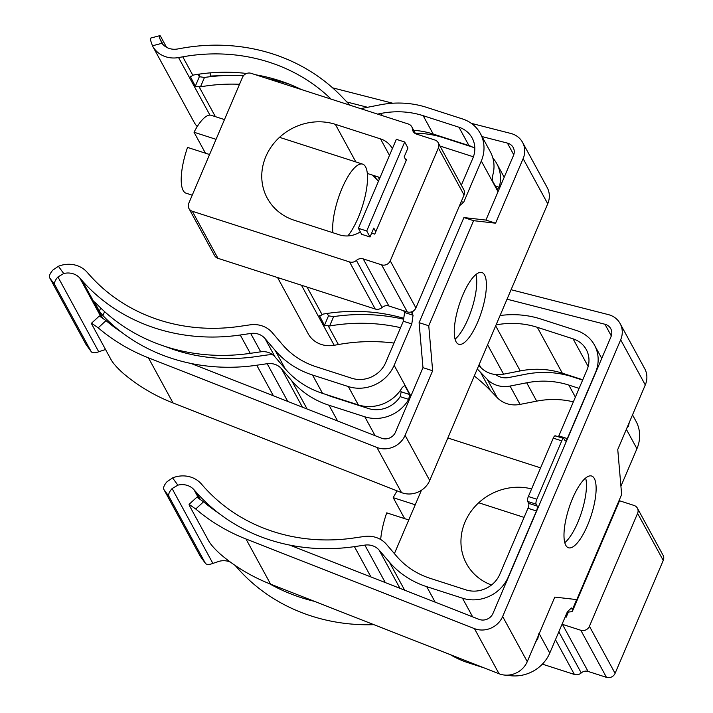 <?xml version="1.0" encoding="UTF-8"?>
<svg xmlns="http://www.w3.org/2000/svg" width="713" height="713" viewBox="0 0 713 713"><rect width="100%" height="100%" fill="white"/><g stroke="black" fill="none" stroke-linecap="round" stroke-linejoin="round"><path stroke-width="1.07" d="M474.831 148.393A26.363 24.037 -28.6 0 0 468.949 145.568L458.949 127.226A26.363 24.037 151.4 0 1 472.131 137.966A26.363 24.037 151.4 0 1 472.835 158.268L461.356 185.184M403.629 310.734A3.298 0.882 -156.9 0 1 403.647 310.761L404.601 312.508L403.326 321.215L385.68 362.605A26.363 24.037 151.4 0 1 351.865 378.273L316.091 366.74A83.688 76.309 151.4 0 1 282.473 344.602L272.295 332.695A26.096 23.796 151.4 0 0 250.013 324.852L239.577 326.376A177.795 162.109 151.4 0 1 89.66 275.102L87.031 272.152A26.363 24.037 151.4 0 0 58.413 266.27L63.715 273.534A17.005 15.499 151.4 0 1 79.838 278.079L82.458 281.029L102.476 317.748M410.902 312.044A12.522 3.369 23.1 0 1 412.141 313.542L413.068 315.235L404.601 312.508M461.249 201.61L463.646 202.385L459.475 205.763M463.646 202.385L481.302 160.995A35.721 32.566 -28.6 0 0 480.348 133.483A35.721 32.566 -28.6 0 0 462.479 118.937L426.713 107.405A93.047 84.838 151.4 0 0 379.904 104.873L363.265 108.135A16.738 15.258 -28.6 0 1 360.092 108.465M246.591 73.475A177.795 162.109 151.4 0 0 194.007 74.945L192.795 75.222L182.769 56.817L178.562 57.566A26.363 24.037 151.4 0 1 152.564 46.033A26.363 24.037 151.4 0 1 152.448 45.801L161.913 43.306A17.005 15.499 151.4 0 0 177.555 48.992L181.753 48.243A187.154 170.639 151.4 0 1 341.875 96.772L348.657 103.848A16.738 15.258 -28.6 0 0 350.27 105.292M182.769 56.817A177.795 162.109 151.4 0 1 331.099 99.116M382.266 115.613L381.072 113.42L377.587 114.107M381.072 113.42A83.688 76.309 151.4 0 1 423.174 115.693L433.174 134.035L468.949 145.568M458.949 127.226L423.174 115.693M378.469 181.218L376.357 179.008A177.795 162.109 -28.6 0 0 372.48 175.104M193.918 121.887A26.363 24.037 -28.6 0 0 194.043 122.119A26.363 24.037 -28.6 0 0 197.243 126.566M105.551 349.53A17.005 15.499 -28.6 0 0 105.185 349.62L98.724 351.767A13.182 5.374 -36.2 0 1 91.237 351.661A13.182 5.374 -36.2 0 1 91.086 351.42L86.041 344.522L49.75 277.936A13.182 5.374 143.8 0 1 52.905 270.058L58.413 266.27M400.403 390.359L401.196 391.811L400.145 396.633A26.363 24.037 151.4 0 1 368.345 408.496L332.57 396.963A83.688 76.309 -28.6 0 1 325.681 394.378M240.263 335.003L250.709 333.479A16.738 15.258 151.4 0 1 264.995 338.506L274.995 356.856A16.738 15.258 -28.6 0 0 260.708 351.821L250.263 353.345L240.263 335.003A187.154 170.639 151.4 0 1 82.458 281.029M274.995 356.856L285.173 368.755A93.047 84.838 -28.6 0 0 322.552 393.371L312.552 375.029A93.047 84.838 151.4 0 1 275.173 350.413L264.995 338.506M312.552 375.029L348.327 386.562L358.327 404.904A35.721 32.566 -28.6 0 0 402.23 387.507L404.743 385.51L409.663 394.539L408.701 399.396A35.721 32.566 151.4 0 1 364.806 416.784L329.032 405.251A93.047 84.838 151.4 0 1 291.653 380.644L281.475 368.737L302.428 407.176M413.068 315.235L411.793 323.943L394.146 365.332A35.721 32.566 151.4 0 1 348.327 386.562M411.793 323.943L403.326 321.215M492.897 158.143A35.721 32.566 151.4 0 1 496.818 163.714A35.721 32.566 151.4 0 1 499.198 187.234L497.166 189.391L492.246 180.362L492.719 175.353A35.721 32.566 -28.6 0 0 490.348 151.833L480.348 133.483M413.692 130.319A83.688 76.309 151.4 0 1 433.174 134.035M255.628 74.785A177.795 162.109 151.4 0 1 301.358 89.526M239.541 84.277A177.795 162.109 -28.6 0 0 200.487 86.826L195.309 86.184L190.371 76.647M473.405 156.807L440.01 146.04M415.305 133.278A93.047 84.838 151.4 0 1 443.183 137.627L472.737 147.154M198.027 74.295L199.346 76.71L204.488 77.45A187.154 170.639 151.4 0 1 243.489 75.694M267.642 78.653A187.154 170.639 151.4 0 1 289.282 84.179M273.4 395.786L256.742 365.225A187.154 170.639 151.4 0 1 102.913 315.574L99.348 311.153L94.33 301.831M256.742 365.225L267.188 363.71A16.738 15.258 151.4 0 1 281.475 368.737M165.594 346.607A177.795 162.109 -28.6 0 0 256.047 356.598L266.493 355.083A26.096 23.796 151.4 0 1 272.981 354.922M322.552 393.371L358.327 404.904M94.526 301.884L96.442 303.693A187.154 170.639 -28.6 0 0 250.263 353.345M190.826 76.122L190.389 77.156L192.795 75.222M358.389 228.294L366.732 230.985L370.002 236.974L361.651 234.283L358.389 228.294L396.339 139.32L404.69 142.012L407.952 148.001L404.164 156.878L406.16 160.541M366.732 230.985L404.69 142.012M370.002 236.974L373.781 228.107L375.787 231.77M152.448 45.801L150.719 40.739A13.182 1.408 -104.8 0 1 150.871 38.021L159.864 35.65A13.182 1.408 -104.8 0 1 160.692 36.568L166.539 47.29M161.913 43.306L159.712 38.359A13.182 1.408 -104.8 0 1 159.864 35.65M91.086 351.42L54.794 284.835A13.182 5.374 -36.2 0 1 57.949 276.956L63.715 273.534M86.389 344.985A13.182 5.374 -36.2 0 1 86.202 344.762A13.182 5.374 -36.2 0 1 86.041 344.522M462.924 294.799A37.691 11.702 107.9 0 0 458.762 344.263A37.691 11.702 107.9 0 0 477.737 321.982A37.691 11.702 107.9 0 0 481.899 272.518A37.691 11.702 107.9 0 0 462.924 294.799M455.081 339.156A37.691 11.702 107.9 0 0 468.085 318.871A37.691 11.702 107.9 0 0 475.928 274.505M495.588 223.187L523.128 158.634L547.736 203.784L429.716 480.482L405.1 435.331L432.639 370.778L428.754 325.761L473.575 220.673L495.588 223.187L485.927 220.076L513.467 155.514A10.41 9.492 151.4 0 0 513.191 147.493A10.41 9.492 151.4 0 0 507.398 143.09L482.041 136.593M471.302 123.34L510.838 133.456A21.087 19.224 151.4 0 1 522.567 142.386A21.087 19.224 151.4 0 1 523.128 158.634M547.736 203.784A21.087 19.224 -28.6 0 0 547.174 187.537L522.567 142.386M392.747 103.233L332.579 87.833M220.281 75.792A187.813 171.245 -28.6 0 0 210.326 76.068L210.157 72.878M367.56 107.289L346.892 102.004M485.927 220.076L463.913 217.563L473.575 220.673M463.913 217.563L419.092 322.65L428.754 325.761M419.092 322.65L422.978 367.658L432.639 370.778M191.048 363.478L381.517 438.201A10.41 9.492 -28.6 0 0 395.448 432.221L422.978 367.658M148.438 357.828L376.901 447.452L401.517 492.603L173.045 402.979L148.438 357.828A198.49 180.977 151.4 0 1 98.198 327.837L106.014 320.618A187.813 171.245 -28.6 0 0 121.959 332.525M405.1 435.331A21.087 19.224 151.4 0 1 376.901 447.452M401.517 492.603A21.087 19.224 -28.6 0 0 429.716 480.482M98.198 327.837L91.54 323.203L91.843 324.388L111.273 360.029C113.287 363.478 117.128 367.801 122.805 372.979A198.49 180.977 -28.6 0 0 173.045 402.979M106.014 320.618L99.339 316.002L91.531 323.194M438.397 147.93L464.065 195.006L415.902 307.918L390.243 260.842L438.397 147.93A6.72 6.132 151.4 0 0 438.219 142.752A6.72 6.132 151.4 0 0 434.859 140.006L416.463 134.08A6.72 6.132 151.4 0 1 413.094 131.344A6.72 6.132 151.4 0 1 412.426 129.053A6.72 6.132 151.4 0 0 411.757 126.771A6.72 6.132 151.4 0 0 408.389 124.035L251.128 73.332A6.72 6.132 151.4 0 0 242.5 77.325L188.758 203.321A6.72 6.132 151.4 0 0 188.936 208.499L214.595 255.584A6.72 6.132 -28.6 0 0 217.964 258.32L192.296 211.244A6.72 6.132 151.4 0 1 188.936 208.499M356.393 260.423A6.72 6.132 151.4 0 1 363.22 258.899L381.615 264.835L407.283 311.911L388.879 305.984A6.72 6.132 -28.6 0 0 382.052 307.499L356.393 260.423A6.72 6.132 151.4 0 1 349.566 261.947L375.234 309.023L217.964 258.32M464.065 195.006A6.72 6.132 -28.6 0 0 463.887 189.827L438.219 142.752M407.283 311.911A6.72 6.132 -28.6 0 0 415.902 307.918M375.234 309.023A6.72 6.132 -28.6 0 0 382.052 307.499M380.038 177.546L367.311 173.446M349.566 261.947L192.296 211.244M390.243 260.842A6.72 6.132 151.4 0 1 381.615 264.835M392.355 148.669A23.458 21.39 -28.6 0 0 392.23 148.447A23.458 21.39 -28.6 0 0 380.501 138.892L335.342 124.329A54.17 49.393 -28.6 0 0 276.1 140.746A54.17 49.393 -28.6 0 0 267.304 198.241A54.17 49.393 -28.6 0 0 294.398 220.308L339.557 234.871A23.458 21.39 -28.6 0 0 360.332 231.868M405.305 158.972L406.651 159.409L374.771 234.131L371.642 233.124M332.864 232.714A40.926 12.7 -72.1 0 1 342.347 187.626A40.926 12.7 -72.1 0 1 362.65 164.133A40.926 12.7 -72.1 0 1 365.555 166.824A40.926 12.7 -72.1 0 1 364.37 199.408A40.926 12.7 -72.1 0 1 347.828 235.941M224.479 119.579L211.208 115.301A40.926 12.7 107.9 0 0 194.025 132.235L216.048 139.338M209.577 154.516L187.546 147.413A40.926 12.7 107.9 0 0 183.188 190.505A40.926 12.7 107.9 0 0 186.093 193.205L192.234 195.184M194.025 132.235L205.442 153.179M555.543 436.044A3.957 1.23 107.9 0 0 555.258 435.786A3.957 1.23 107.9 0 0 553.27 438.121L528.369 496.506A3.957 1.23 107.9 0 0 527.656 501.435L528.69 503.333A3.957 1.23 -72.1 0 1 527.968 508.262L499.831 574.241A26.363 24.037 151.4 0 1 466.026 589.901L430.251 578.368A83.688 76.309 151.4 0 1 396.624 556.229L386.446 544.322A26.096 23.796 151.4 0 0 364.174 536.488L353.728 538.003A177.795 162.109 151.4 0 1 203.811 486.738L201.191 483.779A26.363 24.037 151.4 0 0 172.564 477.897L177.867 485.161A17.005 15.499 151.4 0 1 193.989 489.715L196.619 492.665L200.023 498.913M588.163 366.491L573.1 338.853A26.363 24.037 151.4 0 1 586.282 349.593A26.363 24.037 151.4 0 1 586.986 369.895L558.849 435.875A3.957 1.23 -72.1 0 1 558.395 436.802M539.197 633.661L549.768 653.055L567.423 611.665L571.443 607.993L572.361 609.686A12.522 3.369 23.1 0 1 572.548 610.952L619.116 501.774A12.522 3.369 -156.9 0 0 619.009 500.678M572.548 610.952A12.522 3.369 23.1 0 1 570.783 611.807L567.218 612.155M568.395 612.039L566.211 617.164L565.222 616.843M566.211 617.164L565.578 615.996M549.768 653.055A35.721 32.566 151.4 0 1 507.228 675.158M450.393 654.677A93.047 84.838 -28.6 0 0 468.183 662.751L483.788 667.778M236.948 566.666L238.089 568.751A187.154 170.639 -28.6 0 0 373.897 624.668M238.089 568.751L235.468 565.801A17.005 15.499 -28.6 0 0 235.138 565.445M230.468 562.147A17.005 15.499 -28.6 0 0 219.346 561.247L212.884 563.404A13.182 5.374 -36.2 0 1 205.397 563.297A13.182 5.374 -36.2 0 1 205.237 563.047L200.201 556.149L163.91 489.564A13.182 5.374 143.8 0 1 167.065 481.685L172.564 477.897M385.287 582.574L364.86 545.115L354.423 546.63A187.154 170.639 151.4 0 1 196.619 492.665M364.86 545.115A16.738 15.258 151.4 0 1 379.156 550.142L389.334 562.04L404.663 590.177M435.153 602.137L426.713 586.656A93.047 84.838 151.4 0 1 389.334 562.04M426.713 586.656L462.487 598.189L472.657 616.852M528.69 503.333L537.156 506.07A3.957 1.23 -72.1 0 1 536.434 510.998L508.298 576.969A35.721 32.566 151.4 0 1 462.487 598.189M537.156 506.07L536.114 504.162A3.957 1.23 -72.1 0 1 536.836 499.234L561.737 440.857A3.957 1.23 -72.1 0 1 563.725 438.513A3.957 1.23 -72.1 0 1 564.01 438.78L565.044 440.679A3.957 1.23 -72.1 0 0 565.329 440.937A3.957 1.23 -72.1 0 0 567.316 438.602L595.453 372.632A35.721 32.566 -28.6 0 0 594.499 345.119A35.721 32.566 -28.6 0 0 576.639 330.565L540.864 319.032A93.047 84.838 151.4 0 0 500.071 315.52M496.079 324.887A83.688 76.309 151.4 0 1 537.326 327.32L562.325 373.184L582.771 379.779M573.1 338.853L537.326 327.32M573.35 401.865A83.688 76.309 -28.6 0 0 536.702 401.143L520.062 404.396L510.062 386.054A26.096 23.796 151.4 0 1 487.291 379.369L480.509 372.293A177.795 162.109 -28.6 0 0 477.264 369.004M480.509 372.293L490.508 390.644L497.291 397.711A26.096 23.796 -28.6 0 0 520.062 404.396M490.508 390.644A177.795 162.109 -28.6 0 0 474.279 375.992M394.013 343.069A177.795 162.109 -28.6 0 0 338.399 344.539L334.192 345.288L301.465 285.245M308.078 333.524A26.363 24.037 -28.6 0 0 308.194 333.746A26.363 24.037 -28.6 0 0 334.192 345.288M620.925 486.239L636.932 448.718A35.721 32.566 -28.6 0 0 635.978 421.205L632.52 414.868M314.469 601.353A187.154 170.639 151.4 0 1 269.247 583.599M538.823 633.688L537.86 638.536A35.721 32.566 151.4 0 1 535.721 641.825M478.806 365.386L480.812 367.489A26.096 23.796 -28.6 0 0 503.583 374.173L520.232 370.912A83.688 76.309 151.4 0 1 562.325 373.184M319.977 315.262L319.54 316.296L323.167 314.094A177.795 162.109 151.4 0 1 403.754 318.301M629.187 422.684A35.721 32.566 151.4 0 1 628.349 426.383L626.326 428.54M400.572 327.677A177.795 162.109 -28.6 0 0 329.638 325.975L324.46 325.333L328.497 315.859L333.639 316.599A187.154 170.639 151.4 0 1 403.62 319.237M510.062 386.054L526.702 382.792A83.688 76.309 -28.6 0 1 568.805 385.065L575.373 397.123M579.099 388.389L568.805 385.065M495.758 374.557A16.738 15.258 151.4 0 0 508.895 377.507L525.534 374.254A93.047 84.838 151.4 0 1 572.334 376.776L582.637 380.1M324.46 325.333L319.522 315.797M327.178 313.444L328.497 315.859M205.237 563.047L168.945 496.462A13.182 5.374 -36.2 0 1 172.1 488.583L177.867 485.161M200.54 556.621A13.182 5.374 -36.2 0 1 200.353 556.398A13.182 5.374 -36.2 0 1 200.201 556.149M587.467 525.481A37.691 11.702 107.9 0 0 591.621 476.017A37.691 11.702 107.9 0 0 572.646 498.298A37.691 11.702 107.9 0 0 568.493 547.771A37.691 11.702 107.9 0 0 587.467 525.481M564.803 542.664A37.691 11.702 107.9 0 0 577.806 522.371A37.691 11.702 107.9 0 0 585.649 478.013M554.794 597.093L527.264 661.646L502.656 616.504L620.675 339.798L645.283 384.949L617.752 449.502L621.638 494.519L576.817 599.606L554.794 597.093M502.656 616.504A21.087 19.224 151.4 0 1 474.457 628.625L499.064 673.767A21.087 19.224 -28.6 0 0 527.264 661.646M499.064 673.767L270.601 584.143L245.985 538.992A198.49 180.977 151.4 0 1 195.745 509.002L189.088 504.367L189.4 505.553L208.829 541.194C210.834 544.643 214.684 548.965 220.353 554.153A198.49 180.977 -28.6 0 0 270.601 584.143M645.283 384.949A21.087 19.224 -28.6 0 0 644.721 368.701L620.114 323.55A21.087 19.224 151.4 0 1 620.675 339.798M511.078 289.719L608.385 314.62A21.087 19.224 151.4 0 1 620.114 323.55M611.308 335.921L604.954 324.255L507.041 299.193M604.954 324.255A10.41 9.492 151.4 0 1 610.738 328.666A10.41 9.492 151.4 0 1 611.014 336.688L492.995 613.385A10.41 9.492 151.4 0 1 479.074 619.374L289.71 545.08M195.745 509.002L203.561 501.783A187.813 171.245 -28.6 0 0 218.16 512.807M245.985 538.992L474.457 628.625M203.561 501.783L196.886 497.175L189.079 504.358M555.472 639.695L574.42 674.462L542.379 664.133M540.579 467.871L450.313 438.771A6.72 6.132 151.4 0 0 447.63 438.486M421.428 490.259L394.405 553.627M562.067 624.24A6.72 6.132 151.4 0 1 562.405 624.338L580.81 630.274L606.469 677.35A6.72 6.132 -28.6 0 0 615.087 673.357L663.25 560.445A6.72 6.132 -28.6 0 0 663.072 555.267L637.404 508.191A6.72 6.132 151.4 0 1 637.591 513.36L663.25 560.445M615.087 673.357L589.428 626.272A6.72 6.132 151.4 0 1 580.81 630.274M589.428 626.272L637.591 513.36M619.044 500.606L634.044 505.446A6.72 6.132 151.4 0 1 637.404 508.191M491.489 585.016A54.17 49.393 151.4 0 1 466.498 563.68A54.17 49.393 151.4 0 1 474.234 507.362A54.17 49.393 151.4 0 1 531.604 488.922M606.469 677.35L588.065 671.414A6.72 6.132 -28.6 0 0 581.238 672.938L558.832 631.816M574.42 674.462A6.72 6.132 -28.6 0 0 581.238 672.938M397.15 490.892A40.926 12.7 107.9 0 0 393.211 497.674L415.242 504.777M408.763 519.955L386.731 512.852A40.926 12.7 107.9 0 0 380.671 539.518M404.627 518.618L393.211 497.674M413.192 311.082L412.141 313.542M394.146 365.332L410.875 396.036M498.03 191.699L481.302 160.995M495.312 185.986L499.198 187.234M200.487 86.826L204.488 77.45M102.913 315.574L104.597 311.634M400.145 396.633L408.701 399.396M401.196 391.811L409.663 394.539M364.806 416.784L375.109 435.688M195.309 86.184L199.346 76.71M374.601 175.79L376.357 179.008M215.379 116.647L199.212 86.986M378.148 176.94L379.352 179.15M99.348 311.153L100.702 307.98M337.597 420.973L329.032 405.251M291.653 380.644L307.116 409.012M275.173 350.413L285.173 368.755M178.562 57.566L209.925 115.105M267.188 363.71L287.74 401.41M79.838 278.079L100.809 316.563M250.709 333.479L260.708 351.821M159.712 38.359L163.232 44.812M98.724 351.767L57.949 276.956M54.794 284.835L49.75 277.936M513.761 154.757L507.398 143.09M412.426 129.053L414.654 133.144M355.84 161.931L335.342 124.329M380.501 138.892L389.494 155.381M363.22 258.899L388.879 305.984M527.968 508.262L536.434 510.998M536.114 504.162L527.656 501.435M536.836 499.234L528.369 496.506M561.737 440.857L553.27 438.121M558.849 435.875L567.316 438.602M572.361 609.686L576.665 599.588M636.932 448.718L626.362 429.324M537.21 638.331L537.86 638.536M627.698 426.178L628.349 426.383M329.638 325.975L333.639 316.599M370.947 576.951L354.423 546.63M468.183 662.751L467.425 661.361M321.955 314.371L307.062 287.045M520.232 370.912L495.669 325.85M479.181 364.495L480.812 367.489M503.583 374.173L487.585 344.807M338.399 344.539L328.363 326.135M487.291 379.369L497.291 397.711M536.702 401.143L526.702 382.792M198.366 497.727L193.989 489.715M399.975 588.341L379.156 550.142M212.884 563.404L172.1 488.583M168.945 496.462L163.91 489.564M562.405 624.338L588.065 671.414M496.818 163.714L504.198 177.243M152.564 46.033L194.043 122.119M91.237 351.661L86.202 344.762M199.506 76.915L199.364 74.099M411.757 126.771L415.527 133.688M362.65 164.133L279.523 137.333M563.725 438.513L555.258 435.786M594.499 345.119L601.745 358.416M308.194 333.746L277.553 277.535M200.353 556.398L205.397 563.297M524.073 517.397L478.708 502.763"/></g></svg>
